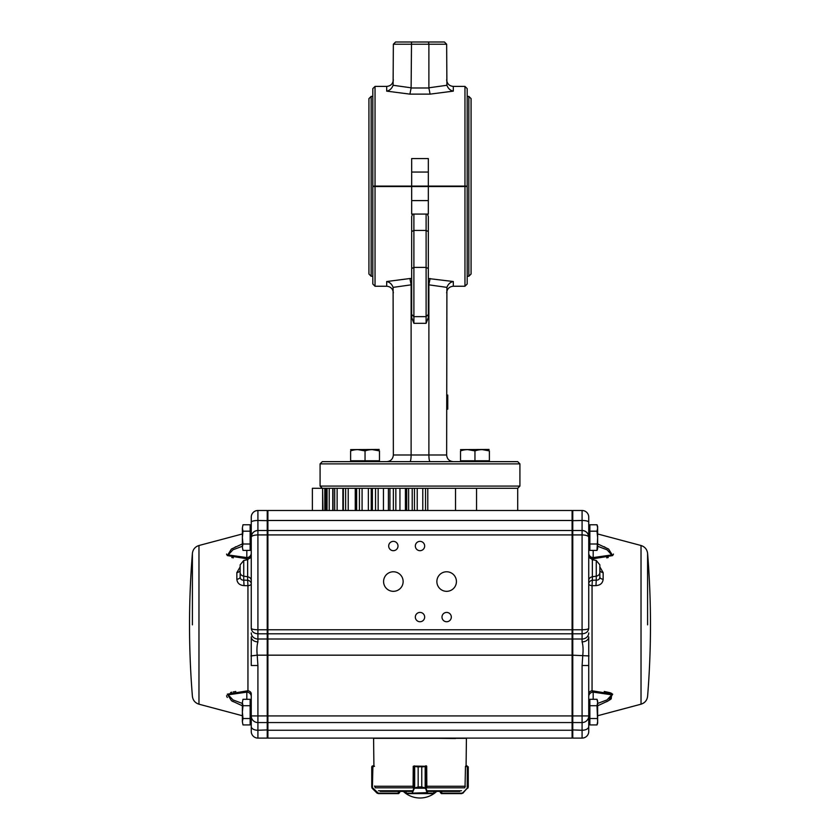 <?xml version="1.0" encoding="UTF-8"?>
<svg xmlns="http://www.w3.org/2000/svg" width="840" height="840" viewBox="0 0 840 840"><rect width="100%" height="100%" fill="white"/><g stroke="black" fill="none" stroke-linecap="round" stroke-linejoin="round"><path stroke-width="1.26" d="M430.091 461.654C429.356 461.255 428.957 459.029 428.883 454.997L428.883 284.844L446.901 287.375L446.649 454.997C447.048 459.029 449.264 461.255 453.306 461.654M409.909 461.654C410.644 461.255 411.044 459.029 411.117 454.997L446.649 454.997M386.694 461.654C390.737 461.255 392.952 459.029 393.351 454.997L411.117 454.997L411.117 284.844A2.352 2.352 0 0 0 411.117 284.666L409.909 278.523L386.694 281.526C389.697 282.135 391.829 284.088 393.099 287.375L393.351 454.997M267.908 722.558L572.093 722.558L572.093 738.098L267.908 738.098L267.908 510.5L312.375 510.5L312.375 488.303L322.298 488.303L320.082 486.077L519.918 486.077L519.918 463.88L320.082 463.88L322.298 461.654L517.702 461.654L519.918 463.88M322.298 488.303L517.702 488.303L476.553 488.303L476.553 510.5L572.093 510.5L572.093 534.923L572.764 534.923L572.764 738.098L582.089 738.098L582.089 722.558A6.657 6.615 0 0 0 588.746 715.932L588.746 731.43A6.657 6.657 0 0 1 582.089 738.098A6.657 6.657 0 0 0 588.746 731.43M467.187 186.543L467.187 284.025L464.961 286.241L464.961 186.543L467.187 186.543L375.039 186.543L375.039 286.241L386.694 286.241L386.694 281.526M412.587 214.084L411.673 216.521L411.673 314.433L413.889 316.649L413.889 323.316L411.673 317.436L411.673 314.433L413.889 316.649L426.111 316.649L428.327 314.433L426.111 316.649L426.111 214.084M411.673 231.599L413.889 230.422L426.111 230.422L428.327 231.599L428.327 317.436L426.111 323.316L426.111 316.649L413.889 316.649L413.889 214.084M428.327 200.603L411.673 200.603L411.673 214.084L428.327 214.084L428.327 186.543M411.673 200.603L411.673 186.543M372.813 186.543L375.039 186.543L372.813 186.543L372.813 284.025L375.039 286.241M428.327 231.599L428.327 216.521L427.413 214.084M446.901 287.375C448.171 284.088 450.303 282.135 453.306 281.526L428.327 278.523M428.883 284.844A2.352 2.352 0 0 1 428.883 284.666L430.091 278.523M446.649 409.175L447.752 409.07M447.752 409.175L447.752 395.073L446.649 395.073M411.673 172.053L411.673 158.571L428.327 158.571L428.327 172.053L411.673 172.053L411.673 186.102L428.327 186.102L428.327 172.053M446.649 44.215L446.901 85.281C448.171 88.567 450.303 90.51 453.306 91.13L430.091 94.133L428.883 87.98A2.352 2.352 0 0 1 428.883 87.801L428.883 44.215L446.649 44.215L444.423 42L428.484 42L428.883 44.215L393.351 44.215L395.577 42L428.484 42M428.883 87.98L411.117 87.98A2.352 2.352 0 0 0 411.117 87.801L411.516 42M393.351 44.215L393.099 85.281C391.829 88.567 389.697 90.51 386.694 91.13L409.909 94.133L411.117 87.98M467.187 186.102L467.187 88.63L464.961 86.405L464.961 186.102L467.187 186.102L428.327 186.102M411.673 186.102L375.039 186.102L375.039 86.405L372.813 88.63L372.813 186.102L375.039 186.102L372.813 186.102M371.154 276.255L371.154 96.401L368.928 98.616L368.928 274.029L371.154 276.255L372.813 276.255M467.187 276.255L468.846 276.255L468.846 96.401L471.072 98.616L471.072 274.029L468.846 276.255M368.928 265.146L368.928 107.499M572.093 510.5L455.522 510.5L455.522 488.303L427.791 488.303L427.791 510.5L422.782 510.5L422.782 488.303M312.375 510.5L322.613 510.5L322.613 488.303L322.969 510.5L322.602 488.303M455.522 510.5L427.791 510.5M422.782 510.5L417.218 510.5L417.218 488.303M405.416 488.303L405.416 510.5L417.218 510.5M412.209 510.5L412.209 488.303L408.639 488.303L408.639 510.5M405.416 510.5L399.945 510.5L399.945 488.303M371.291 510.5L399.945 510.5M393.362 510.5L393.362 488.303L389.928 488.303L389.928 510.5M383.46 510.5L383.46 488.303M375.532 510.5L375.532 488.303L372.372 488.303L372.372 510.5M371.238 488.303L371.238 510.5L368.361 510.5L368.361 488.303M267.908 510.5L368.361 510.5M359.415 510.5L359.415 488.303L356.643 488.303L356.643 510.5M355.866 488.303L355.866 510.5L355.257 510.5L355.257 488.303M327.044 510.5L327.044 488.303L326.004 488.303L325.92 510.5L355.257 510.5M345.629 510.5L345.629 488.303L343.35 488.303L343.35 510.5M334.698 510.5L334.698 488.303L333.007 488.303L333.007 510.5M322.969 510.5L325.92 510.5L325.92 488.303M357.83 460.772L350.616 460.772L350.616 450.901C350.616 449.211 350.616 449.211 350.616 450.901C355.415 449.211 360.224 449.211 365.043 450.901L357.83 449.61L365.043 450.901L365.043 460.772L357.83 460.772M365.043 450.901C369.842 449.211 374.651 449.211 379.481 450.901C379.481 449.211 379.481 449.211 379.481 450.901L379.481 461.654L379.481 460.772L365.043 460.772M379.481 450.901L372.267 449.61L379.481 450.901M350.616 449.61L379.197 449.442M467.733 460.772L460.519 460.772L460.519 450.901C460.519 449.211 460.519 449.211 460.519 450.901C465.318 449.211 470.127 449.211 474.957 450.901L467.733 449.61L474.957 450.901L474.957 460.772L467.733 460.772M474.957 450.901C479.745 449.211 484.554 449.211 489.384 450.901C489.384 449.211 489.384 449.211 489.384 450.901L489.384 461.654L489.384 460.772L474.957 460.772M489.384 450.901L482.171 449.61L489.384 450.901M460.519 449.61L489.101 449.442M461.612 793.601L463.187 792.95L461.612 793.601L441.399 793.601L440.286 792.498L441.725 793.159L441.725 791.385M462.861 793.223L468.269 786.944L468.258 766.962L465.486 766.29L465.034 787.122M441.599 793.601L461.717 793.159L441.399 793.159M465.602 766.29L467.082 765.849L466.095 765.849L466.41 738.318L373.59 738.318L373.905 765.849L372.887 765.849L373.905 765.849M468.258 787.122L462.966 792.635L467.219 788.393L467.303 766.29M468.269 766.962L467.954 788.077L468.248 766.794M426.836 787.122L426.699 766.29L421.764 766.962L421.764 786.944L425.995 788.203L427.854 793.159L434.007 793.128M406.014 793.128L406.014 791.385M414.74 788.077L418.152 786.944L413.921 788.203L414.687 787.857L414.687 766.437L413.228 766.29L413.091 787.122M418.152 766.962L414.687 766.437L418.163 766.962L418.163 786.944L418.152 766.962L426.657 766.111M425.995 788.203L413.921 788.203M434.06 791.385L433.608 793.601L406.413 793.601L405.972 791.385M434.007 791.385L433.587 793.601L405.972 793.159M427.854 793.159L427.434 793.601L427.046 792.95L425.744 788.707L426.163 766.29L414.74 766.091M426.163 766.29L413.784 766.29M427.476 792.635L412.083 793.159L413.753 788.393L414.183 765.849M425.744 788.707L421.754 786.944L418.152 786.944M425.177 788.077L425.177 766.091M414.173 788.707L412.461 792.635M374.514 766.29L371.742 766.962L371.742 786.944L372.382 788.508L371.742 786.944L378.284 793.159L398.601 793.159L399.714 792.498L398.601 793.601L378.389 793.601L376.845 792.95L378.389 793.601M374.966 787.122L374.514 786.02M398.601 793.159L378.284 793.159M372.036 788.077L371.731 766.962L372.918 765.849L372.382 788.508L377.139 793.223M372.456 788.203L377.034 792.635M372.151 766.091L371.753 766.794M372.141 766.091L372.803 765.849M425.744 765.849L426.269 765.849M380.173 791.385L411.569 791.385M428.431 791.385L459.827 791.385M589.859 526.774L588.746 527.888L588.746 553.13A4.442 4.442 180 0 0 593.187 557.571L611.73 554.946L607.1 549.822L597.629 546.252M589.859 544.005L589.859 524.769L597.009 524.769L597.629 527.982L597.009 531.184L597.629 537.59L597.009 550.41L589.859 550.41L589.859 544.005L597.009 544.005M589.859 531.184L597.009 531.184L597.408 533.904M597.009 524.769L597.629 526.491L597.629 548.699L597.009 550.41M589.859 701.306L588.746 702.408L588.746 721.823L589.859 722.925L588.746 721.823L588.746 726.537A6.657 3.728 0 0 1 582.089 730.264L572.093 729.897M589.859 718.525L589.859 699.3L597.009 699.3L597.629 702.502L597.009 705.705L597.629 721.728L597.009 724.931L589.859 724.931L589.859 718.525L597.009 718.525M589.859 705.705L597.009 705.705M597.009 699.3L597.629 701.012L597.629 723.219L597.009 724.931M242.372 546.252L232.901 549.822L228.27 554.957L246.813 557.571A4.442 4.442 0 0 0 251.255 553.13L251.255 527.888L250.142 526.774M250.142 531.184L250.142 544.005L242.991 544.005L242.372 537.59L242.991 531.184L250.142 531.184L250.142 524.769L242.991 524.769L242.372 527.982L242.991 524.769M242.372 527.982L242.991 531.184L242.372 527.982L242.372 547.207L242.991 544.005M242.991 550.41L242.372 547.207L242.991 550.41L250.142 550.41L250.142 544.005M242.372 705.8L231.472 700.707L227.293 694.166L247.947 690.753A4.442 3.171 -0 0 1 251.255 693.808L251.255 726.537L251.255 702.408L250.142 701.306M250.142 705.705L250.142 718.525L242.991 718.525L242.372 712.11L242.991 705.705L250.142 705.705L250.142 699.3L242.991 699.3L242.372 702.502L242.991 699.3M242.991 705.705L242.372 702.502L242.372 721.728L242.991 718.525M242.991 724.931L242.372 721.728L242.991 724.931L250.142 724.931L250.142 718.525M251.255 583.895A4.442 3.717 -0 0 0 247.653 580.24L247.947 585.711A4.442 1.88 180 0 0 251.255 583.895M267.236 510.5L267.908 511.171L267.236 510.5L257.911 510.5A6.657 6.657 0 0 0 251.255 517.167L251.255 537.149C251.696 533.096 253.911 530.87 257.911 530.492L257.911 510.5L267.236 510.5L267.236 655.169L257.219 655.169C256.673 649.845 256.904 645.425 257.911 641.875A6.657 4.977 180 0 1 251.255 636.899L251.255 665.511L257.911 665.511L257.219 655.169L250.971 655.925M240.146 565.52L240.146 577.101C240.377 579.201 241.573 580.209 243.737 580.125L244.041 585.617L247.947 585.711L247.947 690.753L246.813 692.139L228.207 694.817L232.984 699.92L242.372 703.448M235.788 691.467L235.137 691.551M234.234 691.698L233.331 691.856M231.788 692.181L230.548 692.528M226.579 695.667L226.727 696.444M226.978 696.958L227.357 697.484M231.746 700.865L233.321 701.736M244.041 585.617C239.673 585.28 237.279 583.17 236.849 579.285A4.442 2.268 0 0 0 240.146 577.101M240.146 570.108A4.442 2.594 0 0 1 236.849 572.618L240.146 566.916M250.834 557.225A4.442 3.171 0 0 1 247.947 558.957L227.346 555.587L231.399 549.045L242.372 543.911M235.798 546.735L235.137 547.05M226.579 554.043L226.727 554.757M231.788 557.519L233.331 557.855M388.689 546.032A4.662 4.662 0 0 0 395.682 550.063A4.662 4.662 0 0 0 395.682 541.989A4.662 4.662 0 0 0 388.689 546.032M415.338 546.032A4.662 4.662 0 0 0 422.331 550.063A4.662 4.662 0 0 0 422.331 541.989A4.662 4.662 0 0 0 415.338 546.032M415.338 617.085A4.662 4.662 0 0 0 422.331 621.117A4.662 4.662 0 0 0 422.331 613.043A4.662 4.662 0 0 0 415.338 617.085M441.987 617.085A4.662 4.662 0 0 0 448.98 621.117A4.662 4.662 0 0 0 448.98 613.043A4.662 4.662 0 0 0 441.987 617.085M383.586 581.553A9.765 9.765 0 0 0 398.244 590.016A9.765 9.765 0 0 0 398.244 573.09A9.765 9.765 0 0 0 383.586 581.553M436.874 581.553A9.765 9.765 0 0 0 451.531 590.016A9.765 9.765 0 0 0 451.531 573.09A9.765 9.765 0 0 0 436.874 581.553M420 738.098L455.522 738.538M572.093 721.885L572.764 722.558L582.089 722.558L582.089 665.511L582.782 655.169C583.327 649.845 583.097 645.425 582.089 641.875A6.657 4.977 0 0 0 588.746 636.899L588.746 693.808A4.442 3.171 180 0 1 592.053 690.753L592.053 585.711A4.442 1.88 -0 0 1 588.746 583.895A4.442 3.717 180 0 1 592.347 580.24L592.053 585.711L595.959 585.617L596.264 580.125C598.426 580.209 599.624 579.201 599.855 577.101A4.442 2.268 180 0 0 603.151 579.285C602.721 583.17 600.327 585.28 595.959 585.617M599.855 565.52L599.855 577.101M606.7 557.844L608.255 557.519M613.263 554.768L613.421 554.043M604.863 547.05L604.212 546.735M597.629 543.911L608.601 549.045L612.654 555.587L592.053 558.957L593.187 557.571L593.187 550.41M599.855 566.916L603.151 572.618L603.151 579.285M597.629 703.448L607.016 699.92L611.783 694.806L593.187 692.139L592.053 690.753L612.707 694.166L608.528 700.707L597.629 705.8M606.7 701.726L610.544 699.395M611.195 698.901L611.783 693.483M611.195 693.178L610.544 692.905M609.956 692.685L604.223 691.467M582.089 665.511L588.746 665.511L588.746 715.932L572.093 715.932L572.093 655.169L589.029 655.925M572.764 510.5L572.093 511.171L572.764 510.5L582.089 510.5L572.764 510.5L572.764 530.492L582.089 530.492C586.089 530.87 588.304 533.096 588.746 537.149C588.304 535.794 586.089 535.059 582.089 534.923L582.089 510.5A6.657 6.657 0 0 1 588.746 517.167L588.746 628.341C588.304 631.691 586.078 633.518 582.089 633.812L572.764 633.812L572.093 633.202M588.735 536.77L588.242 534.597A6.657 6.657 0 0 0 582.089 530.492L572.764 530.492L572.764 534.923L582.089 534.923L582.089 629.769C586.078 629.685 588.304 629.212 588.746 628.341M572.093 737.425L572.764 738.098L572.093 737.425M572.764 530.492L572.093 531.153L572.764 530.492M589.166 557.225A4.442 3.171 180 0 0 592.053 558.957L592.053 559.65M588.746 696.581A4.442 4.442 180 0 1 593.187 692.139L593.187 699.3M599.855 570.108A4.442 2.594 180 0 0 603.151 572.618M588.242 534.597A6.657 6.657 0 0 1 588.746 537.149M267.908 638.999L572.093 638.999L572.093 655.169L267.236 655.169L267.236 738.098L257.911 738.098L257.911 722.558A6.657 6.615 180 0 1 251.255 715.932L572.093 715.932L572.093 722.558M572.093 638.999L572.093 534.923L257.911 534.923C253.911 535.059 251.696 535.794 251.255 537.149L251.255 628.341C251.696 629.212 253.922 629.685 257.911 629.769L582.089 629.769L582.089 638.999L572.764 638.999L572.093 638.389M267.908 530.492L572.093 530.492L267.908 530.492M267.908 729.897L257.911 730.264A6.657 3.728 180 0 1 251.255 726.537L251.255 731.43A6.657 6.657 0 0 0 257.911 738.098A6.657 6.657 0 0 1 251.255 731.43M257.911 641.875L257.911 530.492L267.236 530.492L257.911 530.492A6.657 6.657 0 0 0 251.255 537.149M267.908 737.425L267.236 738.098L267.908 737.425M267.908 531.153L267.236 530.492M246.813 550.41L246.813 557.571L247.947 559.65M251.255 696.581L251.255 696.581A4.442 4.442 -0 0 0 246.813 692.139L246.813 699.3M267.908 633.202L267.236 633.812L257.911 633.812C253.922 633.518 251.696 631.691 251.255 628.341M411.673 268.569L413.889 267.393L426.111 267.393L428.327 268.569M411.673 284.666L411.117 284.666M411.673 278.523L409.909 278.523M453.306 281.526L453.306 286.241C449.264 286.639 447.038 288.855 446.649 292.908M413.889 323.316L426.111 323.316M428.883 284.666L428.327 284.666M393.099 287.375L411.117 284.844M411.117 87.801L393.099 85.281M430.091 94.133L409.909 94.133M386.694 91.13L386.694 86.405C390.737 86.016 392.963 83.79 393.351 79.748M446.649 79.748C447.038 83.79 449.264 86.016 453.306 86.405L453.306 91.13M446.901 85.281L428.883 87.801M425.534 510.5L425.534 488.303M414.467 510.5L414.467 488.303M406.707 510.5L406.707 488.303M395.85 510.5L395.85 488.303M388.395 510.5L388.395 488.303L388.395 510.5M378.157 510.5L378.157 488.303M362.082 510.5L362.082 488.303M348.222 510.5L348.222 488.303M337.134 510.5L337.134 488.303M329.217 510.5L329.217 488.303M324.796 510.5L324.796 488.303M440.286 792.498L440.286 791.385L441.399 793.601M461.717 793.159L462.966 792.635M426.72 786.02L426.836 786.986M406.445 793.601L412.083 793.159M421.764 786.944L421.764 766.962M399.714 792.498L399.714 791.385L398.601 793.601M398.401 793.601L398.276 791.385M371.742 766.962L371.742 786.944M427.906 790.734L461.538 790.734M378.462 790.734L412.094 790.734M375.281 787.804L413.343 787.804M426.657 787.804L464.719 787.804M426.699 786.261L465.37 786.261M374.63 786.261L413.228 786.261M251.255 580.44A4.442 3.717 -0 0 0 247.653 576.786L247.653 580.24L243.737 580.125L243.737 560.48L240.146 564.837M243.737 560.48L247.653 559.713L247.653 576.786L243.737 576.156A4.442 3.717 180 0 1 240.146 572.502M192.402 624.855L192.402 553.381L192.402 624.855M198.975 704.193L198.975 545.506C195.122 546.746 192.938 549.371 192.402 553.381A888.153 888.153 0 0 0 192.402 696.328C192.938 700.34 195.122 702.954 198.975 704.193L242.372 715.743M236.849 572.618L236.849 579.285M588.746 580.44A4.442 3.717 180 0 1 592.347 576.786L592.347 580.24L596.264 580.125L596.264 560.48L599.855 564.837M596.264 560.48L592.347 559.713L592.347 576.786L596.264 576.156A4.442 3.717 0 0 0 599.855 572.502M647.598 624.855L647.598 553.381L647.598 624.855M641.025 704.193L641.025 545.506C644.879 546.746 647.062 549.371 647.598 553.381A888.153 888.153 0 0 1 647.598 696.328C647.062 700.34 644.879 702.954 641.025 704.193L597.629 715.743M582.089 641.875L582.089 638.999A6.657 6.069 0 0 0 588.746 632.929M588.746 522.165A6.657 1.67 -0 0 0 582.089 520.495L572.093 520.663M267.908 730.264L572.093 730.264M267.908 520.495L572.093 520.495M267.908 633.812L572.093 633.812M251.255 632.929A6.657 6.069 180 0 0 257.911 638.999L267.236 638.999L267.908 638.389M267.908 721.885L267.236 722.558L257.911 722.558L257.911 665.511M251.255 522.165A6.657 1.67 180 0 1 257.911 520.495L267.908 520.663M517.702 510.5L517.702 488.303L519.918 486.077M386.694 286.241C390.737 286.639 392.963 288.855 393.351 292.908M453.306 286.241L464.961 286.241M320.082 486.077L320.082 463.88M375.039 86.405L386.694 86.405M453.306 86.405L464.961 86.405M371.154 96.401L372.813 96.401M467.187 96.401L468.846 96.401M342.878 510.5L342.878 488.303M332.766 510.5L332.766 488.303M350.616 461.654L350.616 460.772M460.519 461.654L460.519 460.772M372.382 788.508L371.742 787.122M588.746 547.292L589.859 548.404M251.255 547.292L250.142 548.404M251.255 721.823L250.142 722.925M403.284 791.385A24.423 24.423 0 0 0 436.716 791.385M247.653 559.713L251.255 555.356M198.975 545.506L242.372 533.957M592.347 559.713L588.746 555.356M641.025 545.506L597.629 533.957M251.759 534.597L251.265 536.77"/></g></svg>
